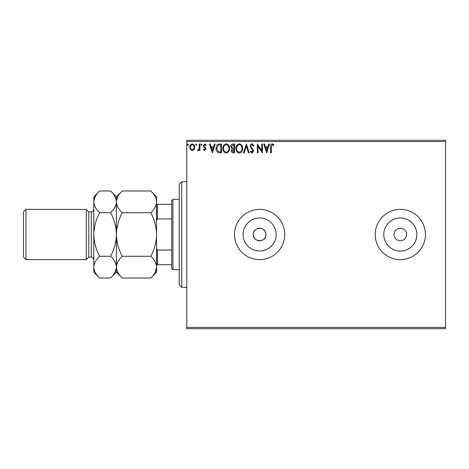 <?xml version="1.0" encoding="UTF-8"?>
<svg xmlns="http://www.w3.org/2000/svg" width="469" height="469" viewBox="0 0 469 469"><rect width="100%" height="100%" fill="white"/><g stroke="black" fill="none" stroke-linecap="round" stroke-linejoin="round"><path stroke-width="0.7" d="M394.042 234.5A6.279 6.279 0 0 0 400.327 240.779A6.279 6.279 0 0 0 406.605 234.5A6.279 6.279 0 0 0 400.327 228.221A6.279 6.279 0 0 0 394.042 234.5M253.342 234.5A6.279 6.279 0 0 0 259.627 240.779A6.279 6.279 0 0 0 265.905 234.5C266.298 226.398 252.955 226.392 253.342 234.5C252.955 242.59 266.286 242.62 265.905 234.5A6.279 6.279 0 0 0 259.627 228.221A6.279 6.279 0 0 0 253.342 234.5M243.094 234.5A16.532 16.532 0 0 0 259.627 251.032A16.532 16.532 0 0 0 276.159 234.5A16.532 16.532 0 0 0 259.627 217.968A16.532 16.532 0 0 0 243.094 234.5M383.794 234.5A16.532 16.532 0 0 0 400.327 251.032A16.532 16.532 0 0 0 416.859 234.5A16.532 16.532 0 0 0 400.327 217.968A16.532 16.532 0 0 0 383.794 234.5M375.2 234.5A25.127 25.127 0 0 0 400.327 259.627A25.127 25.127 0 0 0 425.447 234.5A25.127 25.127 0 0 0 400.327 209.373A25.127 25.127 0 0 0 375.2 234.5M234.5 234.5A25.127 25.127 0 0 0 259.627 259.627A25.127 25.127 0 0 0 284.747 234.5A25.127 25.127 0 0 0 259.627 209.373A25.127 25.127 0 0 0 234.5 234.5M445.55 328.716L186.762 328.716L186.762 327.462L445.55 327.462L445.55 328.716M445.55 141.538L186.762 141.538L186.762 140.284L445.55 140.284L445.55 327.462M194.107 149.523L192.284 150.59L190.461 149.529L189.804 147.248C189.787 145.425 190.613 144.317 192.284 143.936C193.955 144.317 194.782 145.419 194.77 147.248L194.107 149.523M199.952 144.047L199.952 150.479L199.278 150.479L199.278 149.529L198.1 150.59L197.584 150.367L197.906 149.687L198.211 149.799L199.173 148.415L199.278 144.047L199.952 144.047M204.642 150.59L203.335 149.675L203.734 149.124L204.601 149.799L205.252 148.937L203.558 146.785L203.335 145.795L204.76 143.936L206.155 144.81L205.768 145.402L204.836 144.728L204.009 145.759L205.709 147.911L205.926 148.902L204.642 150.59M219.445 144.047L221.485 144.047L221.485 152.841L218.062 152.525C216.637 151.534 215.975 150.139 216.074 148.333C215.975 145.8 217.094 144.37 219.445 144.047M234.564 144.047L234.564 152.841L233.322 152.841C231.985 152.777 231.305 152.05 231.293 150.666L232.12 148.796L230.73 146.545C230.742 145.091 231.434 144.264 232.806 144.047L234.564 144.047M246.401 144.047L249.221 152.841L248.482 152.841L246.348 146.176L244.208 152.841L243.47 152.841L246.401 144.047M261.737 144.047L262.411 144.047L262.411 152.841L258.014 146.287L258.014 152.841L257.34 152.841L257.34 144.047L261.737 150.59L261.737 144.047M271.317 146.996L271.317 152.841L270.642 152.841L270.642 146.908C270.373 145.308 270.906 144.282 272.249 143.825L273.914 144.839L273.568 145.513L272.255 144.728L271.317 146.996M186.762 141.538L186.762 327.462M266.697 152.841L263.766 144.047L264.498 144.047L265.407 146.867L267.875 146.867L268.778 144.047L269.517 144.047L266.697 152.841M251.982 143.825L253.958 145.748L253.407 146.193L252.029 144.728L250.798 146.217L251.021 147.078L253.16 149.675L253.506 151.018L251.935 153.07L250.235 151.581L250.763 151.041L251.941 152.167L252.826 151.053L250.124 146.205C250.135 144.886 250.751 144.094 251.982 143.825M242.684 148.409C242.731 150.918 241.617 152.472 239.342 153.07C237.015 152.525 235.872 150.989 235.919 148.45C235.872 145.941 236.997 144.399 239.29 143.825C241.582 144.376 242.713 145.906 242.684 148.409M229.605 148.409C229.652 150.918 228.538 152.472 226.263 153.07C223.936 152.525 222.793 150.989 222.839 148.45C222.798 145.941 223.918 144.399 226.21 143.825C228.503 144.376 229.634 145.906 229.605 148.409M212.357 152.841L209.426 144.047L210.159 144.047L211.062 146.867L213.536 146.867L214.439 144.047L215.171 144.047L212.357 152.841M202.098 144.669L201.529 145.402L200.967 144.669L201.529 143.936L202.098 144.669M196.91 144.669L196.347 145.402L195.784 144.669L196.347 143.936L196.91 144.669M188.456 144.669L187.887 145.402L187.324 144.669L187.887 143.936L188.456 144.669M265.694 147.77L266.638 150.725L267.588 147.77L265.694 147.77M236.593 148.45C236.564 150.461 237.466 151.704 239.313 152.167C241.148 151.68 242.045 150.426 242.004 148.409C242.039 146.41 241.142 145.185 239.313 144.728C237.455 145.179 236.552 146.422 236.593 148.45M233.187 151.944L233.89 151.944L233.89 149.124L231.973 150.649L233.187 151.944M233.544 148.222L233.89 148.222L233.89 144.95L233.116 144.95L231.41 146.545L232.472 148.116L233.544 148.222M223.514 148.45C223.484 150.461 224.387 151.704 226.234 152.167C228.069 151.68 228.966 150.426 228.925 148.409C228.96 146.41 228.063 145.185 226.234 144.728C224.381 145.179 223.473 146.422 223.514 148.45M220.811 151.944L220.811 144.95L218.273 145.173L216.754 148.339L218.419 151.698L220.811 151.944M211.355 147.77L212.299 150.725L213.243 147.77L211.355 147.77M190.484 147.243C190.455 148.603 191.053 149.459 192.284 149.799C193.521 149.459 194.119 148.603 194.09 147.243C194.125 145.882 193.521 145.044 192.284 144.728C191.053 145.044 190.455 145.882 190.484 147.243M181.738 287.263L179.222 284.747L179.222 184.253L181.738 181.738L181.738 287.263L186.762 287.263M172.944 269.675L171.689 268.42L171.689 200.58L172.944 199.325L172.944 269.675L179.222 269.675M171.689 218.959L157.367 218.959L156.611 220.682M156.611 248.318L157.367 250.041L157.367 264.651L156.611 264.651M171.689 250.041L157.367 250.041M156.611 204.349L157.367 204.349L157.367 218.959M171.689 204.349L157.367 204.349M171.689 264.651L157.367 264.651M88.776 211.888L91.285 211.888L91.285 257.112L88.776 257.112L88.776 211.888L86.261 209.373L86.261 259.627L25.965 259.627L25.965 209.373L86.261 209.373M25.965 259.627L23.45 257.112L23.45 211.888L25.965 209.373M122.245 278.017L116.412 272.19L116.412 267.137C116.634 263.314 118.581 259.691 122.245 256.262C118.587 249.432 116.64 242.174 116.412 234.5C116.646 226.814 118.587 219.562 122.245 212.738C118.598 209.356 116.658 205.727 116.412 201.863C116.634 198.041 118.581 194.412 122.245 190.983L150.784 190.983C154.424 194.371 156.37 197.994 156.611 201.863C156.388 205.686 154.448 209.309 150.784 212.738C154.436 219.568 156.382 226.826 156.611 234.5C156.382 242.186 154.436 249.438 150.784 256.262C154.424 259.644 156.37 263.273 156.611 267.137C156.388 270.959 154.448 274.588 150.784 278.017L122.245 278.017C118.598 274.629 116.658 271.006 116.412 267.137L116.535 268.643M122.245 212.738L150.784 212.738M118.036 196.271L116.535 200.357M154.987 272.729L156.611 267.137L156.494 200.357M122.245 256.262L150.784 256.262M99.633 190.983L93.8 196.81L93.8 201.863C94.04 205.727 95.987 209.356 99.633 212.738C95.975 219.556 94.035 226.808 93.8 234.5C94.029 242.174 95.975 249.426 99.633 256.262C95.963 259.691 94.023 263.314 93.8 267.137C94.04 271.006 95.987 274.629 99.633 278.017L93.8 272.19L93.8 201.863C94.023 198.041 95.963 194.412 99.633 190.983L110.584 190.983C114.225 194.371 116.171 197.994 116.412 201.863C116.189 205.686 114.248 209.309 110.584 212.738C114.237 219.574 116.183 226.826 116.412 234.5C116.177 242.192 114.237 249.444 110.584 256.262C114.225 259.644 116.171 263.273 116.412 267.137L116.412 196.81L122.245 190.983M150.784 278.017L156.611 272.19L156.611 267.137M156.611 201.863L156.611 196.81L150.784 190.983M116.412 201.863L116.294 200.357M116.412 267.137C116.189 270.959 114.248 274.588 110.584 278.017L99.633 278.017M114.788 272.729L116.294 268.643M95.424 196.271L93.923 200.357M93.8 267.137L93.923 268.643M99.633 212.738L110.584 212.738M99.633 256.262L110.584 256.262M181.738 181.738L186.762 181.738M172.944 199.325L179.222 199.325M91.285 257.112C92.053 257.71 92.375 255.933 93.8 259.627M116.412 196.81L110.584 190.983M116.412 272.19L110.584 278.017M91.285 211.888C92.053 211.29 92.375 213.067 93.8 209.373M88.776 257.112L86.261 259.627"/></g></svg>
